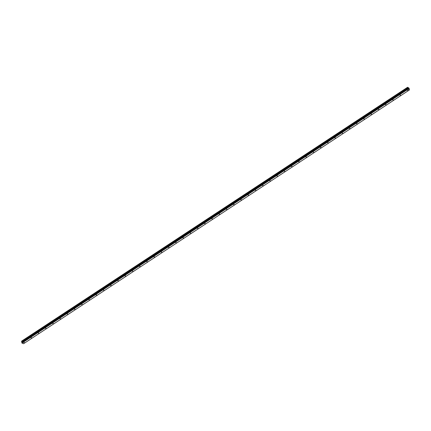 <?xml version="1.0" encoding="UTF-8"?>
<svg xmlns="http://www.w3.org/2000/svg" width="431" height="431" viewBox="0 0 431 431"><rect width="100%" height="100%" fill="white"/><g stroke="black" fill="none" stroke-linecap="round" stroke-linejoin="round"><path stroke-width="0.65" d="M23.732 342.516L24.319 342.543L23.732 342.516M30.962 337.753L31.555 337.785L30.962 337.753M38.197 332.996L38.79 333.028L38.197 332.996M45.433 328.239L46.025 328.271L45.433 328.239M52.668 323.482L53.261 323.509L52.668 323.482M59.904 318.724L60.491 318.751L59.904 318.724M67.139 313.962L67.726 313.994L67.139 313.962M74.369 309.205L74.962 309.237L74.369 309.205M81.604 304.448L82.197 304.48L81.604 304.448M88.84 299.69L89.432 299.717L88.84 299.69M96.075 294.933L96.668 294.96L96.075 294.933M103.311 290.171L103.898 290.203L103.311 290.171M110.546 285.414L111.133 285.446L110.546 285.414M117.776 280.656L118.369 280.689L117.776 280.656M125.012 275.899L125.604 275.926L125.012 275.899M132.247 271.137L132.84 271.169L132.247 271.137M139.482 266.38L140.07 266.412L139.482 266.38M146.718 261.622L147.305 261.655L146.718 261.622M153.953 256.865L154.54 256.898L153.953 256.865M161.183 252.108L161.776 252.135L161.183 252.108M168.419 247.346L169.011 247.378L168.419 247.346M175.654 242.588L176.247 242.621L175.654 242.588M182.889 237.831L183.477 237.864L182.889 237.831M190.125 233.074L190.712 233.101L190.125 233.074M197.36 228.317L197.948 228.344L197.36 228.317M204.59 223.554L205.183 223.587L204.59 223.554M211.826 218.797L212.418 218.829L211.826 218.797M219.061 214.04L219.654 214.072L219.061 214.04M226.297 209.283L226.884 209.31L226.297 209.283M233.532 204.526L234.119 204.553L233.532 204.526M240.767 199.763L241.355 199.795L240.767 199.763M247.997 195.006L248.59 195.038L247.997 195.006M255.233 190.249L255.825 190.281L255.233 190.249M262.468 185.492L263.061 185.519L262.468 185.492M269.704 180.734L270.291 180.761L269.704 180.734M276.939 175.972L277.526 176.004L276.939 175.972M284.174 171.215L284.762 171.247L284.174 171.215M291.404 166.458L291.997 166.49L291.404 166.458M298.64 161.7L299.233 161.727L298.64 161.7M305.875 156.943L306.468 156.97L305.875 156.943M313.111 152.181L313.698 152.213L313.111 152.181M320.346 147.424L320.933 147.456L320.346 147.424M327.576 142.666L328.169 142.699L327.576 142.666M334.812 137.909L335.404 137.936L334.812 137.909M342.047 133.147L342.64 133.179L342.047 133.147M349.282 128.39L349.875 128.422L349.282 128.39M356.518 123.632L357.105 123.665L356.518 123.632M363.753 118.875L364.34 118.908L363.753 118.875M370.983 114.118L371.576 114.145L370.983 114.118M378.219 109.355L378.811 109.388L378.219 109.355M385.454 104.598L386.047 104.631L385.454 104.598M392.689 99.841L393.282 99.873L392.689 99.841M399.925 95.084L400.512 95.111L399.925 95.084M407.16 90.327L407.748 90.354L407.16 90.327M21.561 341.266L407.397 87.488L21.561 341.266L21.981 343.081L23.549 343.733L409.391 89.96L407.721 89.174L407.581 87.272L409.073 88.177L409.391 89.96M21.62 341.185L407.446 87.439M21.733 341.115L407.575 87.283M408.378 88.754L408.098 88.258M408.593 88.845L408.523 88.484L408.62 88.856M407.591 87.272L21.744 341.05M21.884 342.947L407.721 89.174M21.981 343.081L407.823 89.309M21.938 341.945L407.774 88.172M21.9 341.869L407.742 88.096M21.809 342.591L407.651 88.813M21.825 342.505L407.661 88.727M22.024 342.284L407.866 88.511M22.029 342.252L407.871 88.474M21.986 342.031L407.823 88.253M21.965 341.982L407.801 88.21M21.722 341.621L407.564 87.849M21.679 341.567L407.521 87.789M21.674 341.546L407.51 87.768M21.636 341.492L407.473 87.719M21.615 341.476L407.451 87.698M21.572 341.406L407.414 87.633M21.55 341.304L407.392 87.525"/></g></svg>
